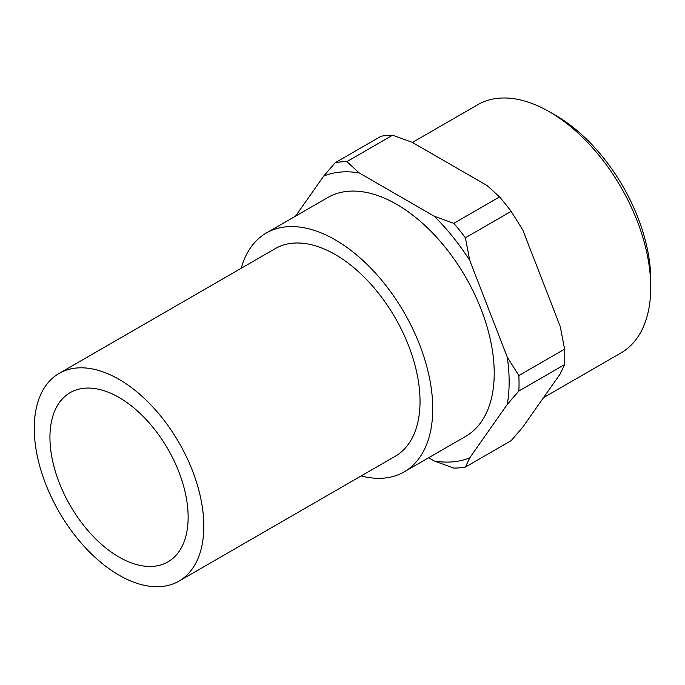 <?xml version="1.0" encoding="UTF-8"?>
<svg xmlns="http://www.w3.org/2000/svg" width="685" height="685" viewBox="0 0 685 685"><rect width="100%" height="100%" fill="white"/><g stroke="black" fill="none" stroke-linecap="round" stroke-linejoin="round"><path stroke-width="1.03" d="M650.75 287.28L650.75 280.054A134.431 77.611 60 0 0 555.698 115.405L549.43 111.792A143.293 82.731 60 0 1 650.75 287.28A143.293 82.731 60 0 1 621.072 352.878L543.522 397.651M241.248 268.255A137.89 79.614 60 0 1 266.302 233.02A137.89 79.614 60 0 1 372.563 269.967A137.89 79.614 60 0 1 432.749 408.739A137.89 79.614 60 0 1 404.193 471.862A137.89 79.614 60 0 1 361.149 475.947M266.302 233.02L327.772 197.537A137.89 79.614 60 0 1 434.033 234.475A137.89 79.614 60 0 1 494.219 373.248A137.89 79.614 60 0 1 465.663 436.371L404.193 471.862M203.822 526.226A119.909 69.228 60 0 1 178.99 581.111A119.909 69.228 60 0 1 86.593 548.993A119.909 69.228 60 0 1 34.25 428.322A119.909 69.228 60 0 1 59.081 373.428A119.909 69.228 60 0 1 151.488 405.554A119.909 69.228 60 0 1 203.822 526.226M59.081 373.428L275.293 248.604A119.909 69.228 60 0 1 367.691 280.722A119.909 69.228 60 0 1 420.033 401.393A119.909 69.228 60 0 1 395.202 456.287L178.99 581.111M49.936 437.373A97.724 56.418 60 0 1 70.178 392.642A97.724 56.418 60 0 1 145.485 418.818A97.724 56.418 60 0 1 188.135 517.166A97.724 56.418 60 0 1 167.902 561.905A97.724 56.418 60 0 1 92.595 535.721A97.724 56.418 60 0 1 49.936 437.373M507.26 357.099L469.747 260.411L465.398 237.772L511.147 211.365L522.732 229.817L560.253 326.505L564.603 349.136L518.853 375.551L507.26 357.099A158.997 91.799 60 0 1 509.143 381.862A158.997 91.799 60 0 1 507.26 404.45L518.853 391.015L564.603 364.608L560.253 373.856L522.732 427.226L511.147 440.66L465.398 467.067L469.747 457.82L507.26 404.45M518.853 375.551A167.868 96.919 60 0 1 519.042 383.394A167.868 96.919 60 0 1 518.853 391.015M564.603 349.136A167.868 96.919 60 0 1 564.791 356.979A167.868 96.919 60 0 1 564.603 364.608M392.633 135.21L412.19 142.317L487.223 185.635L499.545 196.929L453.795 223.344L434.23 216.229L359.197 172.911L346.884 161.617L392.633 135.21A167.868 96.919 60 0 0 381.031 136.246L335.282 162.653L323.688 176.088L295.526 216.152M428.622 457.76L434.23 460.996L453.795 468.103A167.868 96.919 60 0 0 465.398 467.067M499.545 196.929A167.868 96.919 60 0 1 511.147 211.365M453.795 223.344A167.868 96.919 60 0 1 465.398 237.772M335.282 162.653A167.868 96.919 60 0 1 346.884 161.617M469.747 457.82A158.997 91.799 60 0 1 434.23 460.996M434.23 216.229A158.997 91.799 60 0 1 469.747 260.411M323.688 176.088A158.997 91.799 60 0 1 359.197 172.911M412.404 142.437L477.787 104.694A143.293 82.731 60 0 1 549.43 111.792"/></g></svg>
